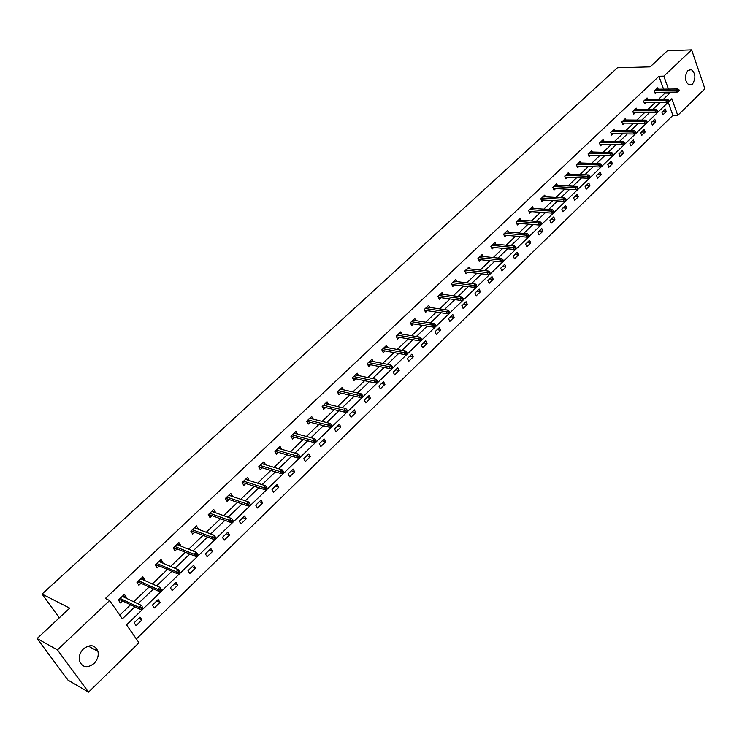 <?xml version="1.0" encoding="UTF-8"?>
<svg xmlns="http://www.w3.org/2000/svg" width="742" height="742" viewBox="0 0 742 742"><rect width="100%" height="100%" fill="white"/><g stroke="black" fill="none" stroke-linecap="round" stroke-linejoin="round"><path stroke-width="1.11" d="M83.466 648.879C90.162 643.982 94.985 644.798 97.935 651.318C98.834 655.733 97.536 659.786 94.039 663.487C87.268 668.496 82.408 667.633 79.459 660.899C78.652 656.503 79.988 652.496 83.466 648.879M687.853 70.527L691.321 69.609C695.625 73.375 696.024 78.179 692.509 84.041L688.975 84.959C684.708 81.156 684.337 76.343 687.853 70.527M88.558 692.138L67.967 680.099L37.1 638.528L69.683 608.134L42.071 594.054L617.437 67.754L650.122 66.873L667.401 50.753L691.627 49.862L704.9 88.827L677.752 115.39L671.853 98.723L126.557 624.875L139.004 642.758L88.558 692.138L57.44 649.909L109.621 600.538L122.356 618.828L134.858 606.817M136.361 638.955L672.883 115.372L677.752 115.39M37.1 638.528L57.44 649.909M42.071 594.054L59.304 617.826M141.75 579.205L142.399 578.593L144.792 579.669L142.863 576.794L136.973 582.387L138.912 585.262L140.999 583.277M144.792 579.669L144.143 580.281M177.848 544.897L178.312 544.461L180.751 545.435L178.896 542.569L173.201 547.976L175.075 550.842L177.106 548.904M180.751 545.435L180.287 545.88M212.75 511.73L215.523 512.332L213.742 509.476L208.233 514.707L210.023 517.564L212.017 515.662M246.511 479.647L249.154 480.315L247.448 477.458L242.115 482.523L243.84 485.379L245.797 483.515M281.71 449.309L280.068 446.471L274.911 451.377L276.562 454.225L278.482 452.397M313.124 419.1L311.668 416.466L306.669 421.215L308.255 424.053L310.137 422.263M343.592 389.856L342.275 387.389L337.434 391.989L338.964 394.818L340.801 393.065M373.152 361.521L371.955 359.211L367.262 363.663L368.728 366.483L370.536 364.767M401.821 334.048L400.736 331.878L396.182 336.2L397.591 339.011L399.363 337.322M429.655 307.411L428.663 305.352L424.238 309.544L425.602 312.345L427.336 310.685M456.682 281.561L455.764 279.604L451.479 283.676L452.787 286.468L454.494 284.835M482.931 256.463L482.096 254.599L477.922 258.559L479.184 261.332L480.862 259.737M508.446 232.088L507.667 230.308L503.623 234.157L504.829 236.921L506.489 235.344M533.248 208.4L532.533 206.693L528.592 210.44L529.76 213.186L531.383 211.637M557.372 185.37L556.704 183.738L552.873 187.374L554.005 190.11L555.6 188.589M580.838 162.98L580.216 161.404L576.488 164.947L577.582 167.664L579.15 166.171M603.682 141.193L603.098 139.672L599.471 143.123L600.519 145.822L602.068 144.356M625.914 119.981L625.367 118.525L621.842 121.874L622.853 124.563L624.374 123.116M647.571 99.326L647.061 97.925L643.62 101.19L644.594 103.861L646.096 102.442M119.759 615.099L130.555 604.767M133.699 601.753L149.151 586.959M152.314 583.935L167.432 569.457M170.604 566.424L185.398 552.261M188.589 549.21L203.067 535.344M206.267 532.283L220.439 518.714M223.648 515.644L237.514 502.362M240.742 499.283L254.32 486.279M257.548 483.19L270.849 470.456M274.086 467.358L287.108 454.892M290.354 451.785L303.107 439.579M306.363 436.463L318.847 424.498M322.111 421.382L334.345 409.667M337.61 406.542L349.593 395.069M352.867 391.934L364.61 380.692M367.893 377.557L379.394 366.539M382.677 363.394L393.956 352.598M397.239 349.454L408.295 338.881M411.578 335.727L422.411 325.358M425.704 322.204L436.315 312.039M439.616 308.885L450.023 298.924M453.316 295.77L463.518 286.004M466.82 282.841L476.828 273.269M480.12 270.107L489.933 260.72M493.235 257.557L502.853 248.347M506.155 245.185L515.588 236.16M518.89 232.997L528.137 224.14M531.439 220.977L540.519 212.286M543.821 209.133L552.716 200.609M556.018 197.446L564.755 189.089M568.047 185.927L576.617 177.728M579.919 174.574L588.323 166.523M591.615 163.37L599.87 155.468M603.163 152.323L611.25 144.569M614.543 141.425L622.492 133.82M625.775 130.666L633.575 123.2M636.859 120.056L644.51 112.738M647.794 109.593L655.307 102.405M658.581 99.261L664.962 93.149L664.637 92.221M663.543 89.142L658.952 76.25L105.364 598.479L109.621 600.538M658.191 89.207L657.69 87.825L654.296 91.043L655.26 93.715L656.744 92.305M636.812 109.584L636.284 108.156L632.805 111.458L633.798 114.147L635.3 112.71M614.868 130.518L614.311 129.025L610.731 132.428L611.76 135.127L613.291 133.662M592.339 152.008L591.736 150.468L588.054 153.956L589.129 156.673L590.688 155.189M569.188 174.101L568.539 172.496L564.764 176.086L565.868 178.813L567.454 177.301M545.398 196.806L544.702 195.137L540.816 198.828L541.966 201.564L543.58 200.034M520.94 220.161L520.188 218.417L516.191 222.21L517.387 224.965L519.02 223.407M495.786 244.192L494.97 242.365L490.861 246.27L492.104 249.034L493.764 247.448M469.899 268.919L469.027 267.009L464.798 271.025L466.078 273.807L467.775 272.193M443.262 294.388L442.315 292.385L437.956 296.522L439.292 299.314L441.017 297.663M415.845 320.627L414.797 318.513L410.317 322.77L411.699 325.58L413.461 323.902M387.593 347.683L386.452 345.438L381.833 349.825L383.271 352.645L385.061 350.938M358.488 375.573L357.227 373.189L352.459 377.715L353.962 380.544L355.78 378.81M328.483 404.362L327.092 401.812L322.176 406.486L323.725 409.324L325.59 407.553M297.542 434.079L295.993 431.352L290.92 436.175L292.534 439.014L294.435 437.205M262.983 463.991L265.562 464.696L263.892 461.839L258.652 466.82L260.331 469.677L262.269 467.831M229.77 495.554L232.478 496.194L230.734 493.337L225.318 498.476L227.071 501.342L229.046 499.459M195.443 528.174L198.281 528.749L196.463 525.883L190.87 531.198L192.697 534.064L194.71 532.144M159.957 561.907L160.504 561.379L162.925 562.408L161.033 559.533L155.245 565.033L157.146 567.908L159.205 565.942M162.925 562.408L162.368 562.928M123.237 596.809L123.97 596.104L126.344 597.227L124.378 594.351L118.377 600.046L120.371 602.912L122.476 600.909M126.344 597.227L125.611 597.931M658.952 76.25L663.849 76.148L691.627 49.862M663.469 99.233L669.859 93.102L669.525 92.166M668.431 89.077L663.849 76.148M138.012 603.793L153.492 588.925M156.664 585.883L171.81 571.331M174.991 568.279L189.813 554.051M193.003 550.981L207.51 537.05M210.719 533.971L224.919 520.346M228.128 517.257L242.031 503.911M245.25 500.813L258.856 487.754M262.093 484.647L275.412 471.856M278.658 468.74L291.699 456.219M294.945 453.093L307.717 440.831M310.981 437.706L323.484 425.695M326.749 422.56L339.001 410.79M342.275 407.655L354.277 396.126M357.551 392.982L369.312 381.694M372.586 378.541L384.115 367.476M387.398 364.322L398.686 353.489M401.969 350.326L413.034 339.706M416.327 336.543L427.169 326.137M430.462 322.965L441.091 312.762M444.393 309.6L454.809 299.592M458.111 296.429L468.323 286.625M471.624 283.453L481.632 273.835M484.934 270.663L494.756 261.24M498.058 258.068L507.686 248.82M510.988 245.658L520.42 236.587M523.731 233.415L532.988 224.529M536.29 221.357L545.37 212.639M548.672 209.467L557.576 200.915M560.878 197.743L569.615 189.349M572.917 186.186L581.487 177.95M584.789 174.787L593.201 166.709M596.494 163.546L604.749 155.625M608.041 152.462L616.138 144.681M619.431 141.527L627.37 133.894M630.663 130.74L638.463 123.246M641.747 120.093L649.398 112.747M652.682 109.593L660.194 102.377M672.883 115.372L668.208 102.238M134.135 622.816L140.025 617.121L141.954 619.932L136.083 625.627L134.135 622.816M152.398 605.157L158.185 599.555L160.077 602.365L154.299 607.967L152.398 605.157M170.345 587.785L176.04 582.284L177.895 585.095L172.218 590.595L170.345 587.785M188.004 570.709L193.597 565.293L195.415 568.103L189.831 573.52L188.004 570.709M205.358 553.922L210.867 548.598L212.639 551.399L207.148 556.723L205.358 553.922M222.433 537.403L227.85 532.162L229.593 534.973L224.186 540.204L222.433 537.403M239.23 521.153L244.554 516.005L246.261 518.806L240.946 523.954L239.23 521.153M255.749 505.172L260.989 500.099L262.668 502.9L257.437 507.973L255.749 505.172M272.008 489.442L277.165 484.452L278.807 487.253L273.659 492.243L272.008 489.442M288.007 473.962L293.081 469.055L294.695 471.847L289.63 476.763L288.007 473.962M303.756 458.732L308.755 453.9L310.332 456.692L305.342 461.524L303.756 458.732M319.255 443.744L324.171 438.986L325.719 441.768L320.813 446.526L319.255 443.744M334.512 428.978L339.354 424.294L340.875 427.077L336.043 431.761L334.512 428.978M349.538 414.444L354.305 409.834L355.789 412.617L351.031 417.227L349.538 414.444M364.331 400.142L369.024 395.597L370.481 398.371L365.797 402.906L364.331 400.142M378.902 386.044L383.521 381.573L384.95 384.337L380.34 388.817L378.902 386.044M393.241 372.169L397.795 367.763L399.205 370.527L394.661 374.933L393.241 372.169M407.377 358.497L411.866 354.157L413.238 356.911L408.768 361.252L407.377 358.497M421.298 345.03L425.722 340.754L427.077 343.5L422.662 347.775L421.298 345.03M435.016 331.757L439.375 327.547L440.702 330.292L436.352 334.503L435.016 331.757M448.539 318.68L452.824 314.534L454.132 317.27L449.847 321.425L448.539 318.68M461.858 305.797L466.087 301.706L467.358 304.443L463.138 308.533L461.858 305.797M474.982 293.099L479.156 289.065L480.408 291.792L476.243 295.826L474.982 293.099M487.921 280.578L492.029 276.608L493.263 279.326L489.163 283.305L487.921 280.578M500.683 268.242L504.727 264.319L505.942 267.037L501.898 270.96L500.683 268.242M513.26 256.073L517.248 252.215L518.435 254.923L514.447 258.791L513.26 256.073M525.651 244.081L529.593 240.269L530.753 242.977L526.829 246.789L525.651 244.081M537.885 232.255L541.762 228.499L542.912 231.198L539.035 234.954L537.885 232.255M549.943 220.587L553.764 216.887L554.886 219.576L551.065 223.286L549.943 220.587M561.833 209.086L565.608 205.432L566.712 208.122L562.937 211.776L561.833 209.086M573.557 197.743L577.285 194.135L578.37 196.815L574.651 200.423L573.557 197.743M585.132 186.548L588.805 182.996L589.871 185.667L586.199 189.219L585.132 186.548M596.54 175.502L600.167 171.996L601.215 174.667L597.598 178.173L596.54 175.502M607.809 164.613L611.38 161.153L612.41 163.806L608.839 167.275L607.809 164.613M618.921 153.863L622.445 150.45L623.456 153.102L619.932 156.516L618.921 153.863M629.884 143.252L633.371 139.886L634.364 142.529L630.876 145.905L629.884 143.252M640.708 132.79L644.149 129.46L645.123 132.095L641.682 135.424L640.708 132.79M651.383 122.458L654.778 119.174L655.733 121.799L652.348 125.092L651.383 122.458M661.929 112.255L665.277 109.018L666.223 111.643L662.875 114.88L661.929 112.255M664.962 93.149L669.859 93.102M662.569 111.634L666.223 111.643M652.088 121.771L655.733 121.799M641.468 132.048L645.123 132.095M630.719 142.455L634.364 142.529M619.811 152.991L623.456 153.102M608.774 163.676L612.41 163.806M597.579 174.509L601.215 174.667M586.236 185.481L589.871 185.667M574.735 196.602L578.37 196.815M563.085 207.871L566.712 208.122M551.269 219.307L554.886 219.576M539.286 230.892L542.912 231.198M527.145 242.643L530.753 242.977M514.827 254.552L518.435 254.923M502.334 266.638L505.942 267.037M489.674 278.89L493.263 279.326M476.818 291.318L480.408 291.792M463.787 303.932L467.358 304.443M450.561 316.723L454.132 317.27M437.14 329.708L440.702 330.292M423.524 342.878L427.077 343.5M409.705 356.253L413.238 356.911M395.672 369.822L399.205 370.527M381.434 383.595L384.95 384.337M366.975 397.573L370.481 398.371M352.302 411.773L355.789 412.617M337.397 426.196L340.875 427.077M322.26 440.831L325.719 441.768M306.882 455.709L310.332 456.692M291.263 470.818L294.695 471.847M275.403 486.168L278.807 487.253M259.273 501.759L262.668 502.9M242.894 517.61L246.261 518.806M226.245 533.721L229.593 534.973M209.318 550.091L212.639 551.399M192.113 566.73L195.415 568.103M174.62 583.657L177.895 585.095M156.822 600.862L160.077 602.365M138.735 618.374L141.954 619.932M654.759 92.323L677.196 92.082L676.519 90.134L654.982 90.394M678.244 90.292L678.624 91.377L679.301 90.719L678.921 89.643L678.244 90.292L676.519 90.134L677.734 88.966L656.206 89.235M677.196 92.082L678.624 91.377M678.921 89.643L677.734 88.966M644.084 102.452L666.548 102.359L665.852 100.402L644.325 100.513M667.587 100.56L667.967 101.654L668.653 100.986L668.273 99.901L667.587 100.56L665.852 100.402L667.086 99.215L645.559 99.345M666.548 102.359L667.967 101.654M668.273 99.901L667.086 99.215M633.26 112.71L655.752 112.765L655.038 110.799L633.52 110.781M656.781 110.975L657.171 112.061L657.876 111.393L657.477 110.298L656.781 110.975L655.038 110.799L656.299 109.593L634.772 109.584M655.752 112.765L657.171 112.061M657.477 110.298L656.299 109.593M622.297 123.098L644.807 123.311L644.084 121.345L622.575 121.169M645.837 121.521L646.236 122.615L646.941 121.929L646.542 120.835L645.837 121.521L644.084 121.345L645.354 120.121L623.846 119.963M644.807 123.311L646.236 122.615M646.542 120.835L645.354 120.121M611.195 133.634L633.724 133.996L632.982 132.03L611.482 131.705M634.735 132.206L635.143 133.31L635.857 132.614L635.449 131.52L634.735 132.206L632.982 132.03L634.271 130.787L612.771 130.481M633.724 133.996L635.143 133.31M635.449 131.52L634.271 130.787M599.935 144.3L622.482 144.829L621.731 142.863L600.241 142.381M623.493 143.048L623.901 144.143L624.634 143.447L624.217 142.353L623.493 143.048L621.731 142.863L623.039 141.601L601.549 141.147M622.482 144.829L623.901 144.143M624.217 142.353L623.039 141.601M588.517 155.124L611.083 155.82L610.323 153.835L588.851 153.204M612.085 154.03L612.512 155.134L613.244 154.429L612.827 153.325L612.085 154.03L610.323 153.835L611.649 152.564L590.178 151.943M611.083 155.82L612.512 155.134M612.827 153.325L611.649 152.564M576.942 166.087L599.536 166.959L598.757 164.974L577.304 164.167M600.528 165.169L600.955 166.273L601.706 165.559L601.27 164.455L600.528 165.169L598.757 164.974L600.102 163.676L578.639 162.897M599.536 166.959L600.955 166.273M601.27 164.455L600.102 163.676M565.218 177.199L587.822 178.247L587.024 176.253L565.599 175.288M588.805 176.466L589.241 177.57L590.001 176.846L589.565 175.733L588.805 176.466L587.024 176.253L588.387 174.945L566.953 173.999M587.822 178.247L589.241 177.57M589.565 175.733L588.387 174.945M553.319 188.468L575.94 189.692L575.133 187.698L553.727 186.567M576.914 187.921L577.369 189.025L578.129 188.292L577.684 187.179L576.914 187.921L575.133 187.698L576.515 186.372L555.109 185.259M575.94 189.692L577.369 189.025M577.684 187.179L576.515 186.372M541.261 199.886L563.892 201.305L563.076 199.31L541.688 197.993M564.866 199.533L565.321 200.646L566.1 199.895L565.645 198.782L564.866 199.533L563.076 199.31L564.476 197.956L543.088 196.667M563.892 201.305L565.321 200.646M565.645 198.782L564.476 197.956M529.037 211.47L551.677 213.084L550.842 211.08L529.491 209.587M552.642 211.312L553.105 212.425L553.894 211.665L553.43 210.552L552.642 211.312L550.842 211.08L552.261 209.717L530.901 208.242M551.677 213.084L553.105 212.425M553.43 210.552L552.261 209.717M516.627 223.212L539.286 225.03L538.432 223.017L517.109 221.339M540.232 223.259L540.705 224.381L541.512 223.611L541.039 222.489L540.232 223.259L538.432 223.017L539.87 221.635L518.547 219.975M539.286 225.03L540.705 224.381M541.039 222.489L539.87 221.635M504.05 235.121L526.709 237.152L525.846 235.14L504.56 233.266M527.655 235.381L528.137 236.503L528.944 235.724L528.462 234.602L527.655 235.381L525.846 235.14L527.302 233.73L506.016 231.875M526.709 237.152L528.137 236.503M528.462 234.602L527.302 233.73M491.278 247.207L513.956 249.442L513.074 247.429L491.825 245.352M514.892 247.68L515.384 248.802L516.2 248.013L515.718 246.891L514.892 247.68L513.074 247.429L514.558 246.001L493.309 243.951M513.956 249.442L515.384 248.802M515.718 246.891L514.558 246.001M478.33 259.459L501.017 261.917L500.117 259.895L478.915 257.622M501.935 260.164L502.436 261.286L503.271 260.479L502.77 259.357L501.935 260.164L500.117 259.895L501.62 258.448L480.408 256.194M501.017 261.917L502.436 261.286M502.77 259.357L501.62 258.448M465.197 271.887L487.884 274.577L486.965 272.546L465.809 270.069M488.793 272.824L489.303 273.956L490.156 273.139L489.646 272.008L488.793 272.824L486.965 272.546L488.496 271.08L467.33 268.623M487.884 274.577L489.303 273.956M489.646 272.008L488.496 271.08M451.859 284.501L474.555 287.423L473.619 285.392L452.509 282.693M475.455 285.679L475.974 286.811L476.837 285.976L476.318 284.845L475.455 285.679L473.619 285.392L475.168 283.898L454.058 281.227M474.555 287.423L475.974 286.811M476.318 284.845L475.168 283.898M439.014 295.511L460.077 298.423L461.032 300.464L438.374 297.301M461.914 298.72L462.452 299.851L463.323 299.007L462.795 297.876L461.914 298.72L460.077 298.423L461.654 296.911L440.581 294.027M461.032 300.464L462.452 299.851M462.795 297.876L461.654 296.911M424.591 310.277L447.305 313.699L446.332 311.659L425.324 308.514M448.177 311.965L448.715 313.096L449.606 312.243L449.058 311.111L448.177 311.965L446.332 311.659L447.927 310.119L426.919 307.002M447.305 313.699L448.715 313.096M449.058 311.111L447.927 310.119M410.651 323.447L433.365 327.139L432.373 325.089L411.43 321.713M434.218 325.404L434.775 326.545L435.675 325.673L435.127 324.542L434.218 325.404L432.373 325.089L433.987 323.531L413.044 320.182M433.365 327.139L434.775 326.545M435.127 324.542L433.987 323.531M396.219 336.154L396.562 336.831L419.211 340.782L418.2 338.732L397.322 335.115M420.055 339.057L420.621 340.198L421.53 339.317L420.974 338.176L420.055 339.057L418.2 338.732L419.842 337.146L398.955 333.557M419.211 340.782L420.621 340.198M420.974 338.176L419.842 337.146M381.917 349.742L382.26 350.419L404.835 354.639L403.806 352.58L382.993 348.721M405.67 352.914L406.245 354.055L407.173 353.164L406.597 352.023L405.67 352.914L403.806 352.58L405.475 350.975L384.662 347.135M404.835 354.639L406.245 354.055M406.597 352.023L405.475 350.975M367.401 363.534L367.744 364.211L390.246 368.709L389.188 366.65L368.459 362.532M391.062 366.993L391.646 368.134L392.592 367.225L392.008 366.084L391.062 366.993L389.188 366.65L390.886 365.018L370.147 360.927M390.246 368.709L391.646 368.134M392.008 366.084L390.886 365.018M352.654 377.539L353.007 378.216L375.415 382.993L374.339 380.934L353.684 376.556M376.222 381.286L376.815 382.436L377.771 381.509L377.177 380.368L376.222 381.286L374.339 380.934L376.064 379.273L355.399 374.923M375.415 382.993L376.815 382.436M377.177 380.368L376.064 379.273M337.675 391.767L338.037 392.435L360.362 397.508L359.267 395.449L338.695 390.802M361.15 395.811L361.753 396.961L362.727 396.024L362.124 394.874L361.15 395.811L359.267 395.449L361.02 393.761L340.43 389.142M360.362 397.508L361.753 396.961M362.124 394.874L361.02 393.761M325.905 403.75L325.617 403.212M322.464 406.208L322.835 406.885L345.058 412.255L343.945 410.187L323.456 405.262M345.828 410.567L346.449 411.717L347.442 410.762L346.82 409.612L345.828 410.567L343.945 410.187L345.726 408.48L325.228 403.583M345.058 412.255L346.449 411.717M346.82 409.612L345.726 408.48M310.564 418.451L310.221 417.839M307.021 420.881L307.401 421.558L329.513 427.244L328.372 425.175L307.986 419.963M330.273 425.565L330.904 426.715L331.906 425.741L331.275 424.591L330.273 425.565L328.372 425.175L330.181 423.432L309.785 418.256M329.513 427.244L330.904 426.715M331.275 424.591L330.181 423.432M294.991 433.393L294.593 432.688M291.383 436.992L291.894 436.519M291.328 435.786L291.708 436.463L313.718 442.473L312.558 440.396L292.274 434.886M314.46 440.794L315.109 441.954L316.129 440.971L315.48 439.811L314.46 440.794L312.558 440.396L314.395 438.624L294.092 433.152M313.718 442.473L315.109 441.954M315.48 439.811L314.395 438.624M291.365 436.964L291.708 436.463M279.168 448.585L278.704 447.778M275.393 452.193L275.95 451.665M275.375 450.932L275.774 451.609L297.672 457.944L296.475 455.866L276.302 450.06M298.386 456.284L299.045 457.443L300.083 456.441L299.425 455.282L298.386 456.284L296.475 455.866L298.349 454.067L278.157 448.298M297.672 457.944L299.045 457.443M299.425 455.282L298.349 454.067M275.384 452.175L275.774 451.609M263.048 463.926L262.557 463.11M259.171 466.319L259.134 467.645L259.756 467.061M259.579 467.006L281.348 473.674L280.133 471.597L260.071 465.475M282.053 472.023L282.721 473.183L283.778 472.162L283.101 471.003L282.053 472.023L280.133 471.597L282.034 469.769L261.954 463.685M281.348 473.674L282.721 473.183M283.101 471.003L282.034 469.769M246.65 479.508L246.158 478.683M242.615 483.348L242.17 482.467M242.708 481.966L242.671 483.292L243.293 482.699M243.116 482.643L264.764 489.664L263.521 487.577L243.571 481.141M265.441 488.023L266.128 489.182L267.203 488.153L266.517 486.993L265.441 488.023L263.521 487.577L265.45 485.722L245.491 479.323M264.764 489.664L266.128 489.182M266.517 486.993L265.45 485.722M229.983 495.35L229.482 494.524M225.818 499.301L225.429 498.374M225.967 497.863L225.939 499.199L226.56 498.605M226.384 498.541L247.893 505.923L246.632 503.837L226.811 497.066M248.551 504.291L249.256 505.45L250.351 504.402L249.646 503.243L248.551 504.291L246.632 503.837L248.598 501.944L228.759 495.211M247.893 505.923L249.256 505.45M249.646 503.243L248.598 501.944M213.047 511.451L212.527 510.626M208.752 515.532L208.419 514.531M208.947 514.021L208.929 515.356L209.55 514.772M209.374 514.707L230.743 522.461L229.454 520.365L209.763 513.251M231.383 520.838L232.098 521.997L233.211 520.93L232.496 519.771L231.383 520.838L229.454 520.365L231.448 518.445L211.739 511.368M230.743 522.461L232.098 521.997M232.496 519.771L231.448 518.445M195.823 527.812L195.304 526.987M191.39 532.023L191.111 530.966M191.649 530.456L191.64 531.791L192.261 531.207M192.085 531.133L213.306 539.276L211.98 537.18L192.428 529.714M213.919 537.662L214.651 538.831L215.783 537.746L215.05 536.577L213.919 537.662L211.98 537.18L214.011 535.223L194.45 527.794M213.306 539.276L214.651 538.831M215.05 536.577L214.011 535.223M178.312 544.461L177.774 543.626M173.739 548.802L173.526 547.67M174.064 547.16L174.064 548.496L174.676 547.911M174.509 547.846L195.563 556.379L194.219 554.283L174.806 546.446M196.157 554.784L196.899 555.943L198.049 554.84L197.307 553.68L196.157 554.784L194.219 554.283L196.278 552.289L176.856 544.507M195.563 556.379L196.899 555.943M197.307 553.68L196.278 552.289M160.504 561.379L159.957 560.553M155.792 565.868L155.635 564.662M156.172 564.152L156.182 565.497L156.794 564.912M156.627 564.838L177.514 573.77L176.142 571.683L156.887 563.475M178.08 572.193L178.85 573.362L180.009 572.23L179.249 571.071L178.08 572.193L176.142 571.683L178.238 569.652L158.974 561.49M177.514 573.77L178.85 573.362M179.249 571.071L178.238 569.652M142.399 578.593L141.833 577.768M137.53 583.221L137.993 582.776L137.437 581.951M137.975 581.431L137.993 582.776L138.606 582.201M138.439 582.118L159.15 591.476L157.74 589.38L138.661 580.782M159.697 589.909L160.476 591.077L161.663 589.936L160.884 588.768L159.697 589.909L157.74 589.38L159.882 587.321L140.776 578.769M159.15 591.476L160.476 591.077M160.884 588.768L159.882 587.321M123.97 596.104L123.404 595.279M118.952 600.872L119.499 600.361L118.924 599.527M119.462 599.017L119.499 600.361L120.102 599.777M119.935 599.703L140.461 609.488L139.023 607.392L120.111 598.395M140.98 607.939L141.778 609.108L142.983 607.939L142.186 606.78L140.98 607.939L139.023 607.392L141.203 605.296L122.272 596.355M142.186 606.78L142.983 607.939M140.461 609.488L141.778 609.108M97.935 651.318L88.159 646.05M691.321 69.609L689.16 69.665"/></g></svg>
